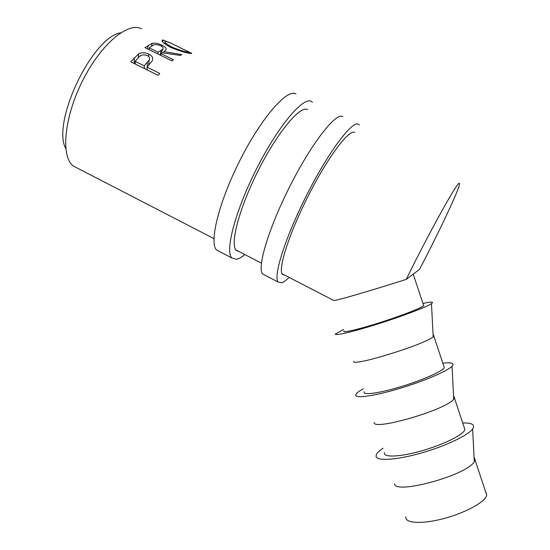 <?xml version="1.0" encoding="UTF-8"?>
<svg xmlns="http://www.w3.org/2000/svg" width="550" height="550" viewBox="0 0 550 550"><rect width="100%" height="100%" fill="white"/><g stroke="black" fill="none" stroke-linecap="round" stroke-linejoin="round"><path stroke-width="0.82" d="M486.028 492.346L486.709 495.034C485.918 501.545 465.926 512.71 443.877 518.54C421.816 524.446 404.539 523.318 405.845 516.808M394.439 483.801C394.831 495.027 467.486 475.111 474.286 461.636L475.118 459.539L474.066 457.256M383.034 448.223C379.514 450.567 377.293 452.643 376.372 454.438L376.049 456.521C377.094 461.237 396.461 460.061 420.702 453.186C444.922 446.366 468.098 435.421 472.636 428.986L473.653 426.738C473.743 424.029 470.099 422.771 462.729 422.971M384.471 452.554C382.697 457.648 399.438 457.174 421.382 450.924C443.314 444.751 463.657 434.638 464.929 429.584L464.172 427.316M374.055 422.482C372.618 431.221 446.662 409.709 453.723 399.135L454.541 397.698L453.564 396.007M363.275 388.836C359.645 390.83 357.287 392.507 356.221 393.862L355.678 395.223C355.774 398.619 374.736 395.924 399.211 388.589C423.665 381.294 447.411 371.154 452.038 366.252L453.042 364.774C453.393 362.862 449.996 362.34 442.846 363.206M364.244 391.737C362.017 395.484 378.256 393.491 400.098 386.932C421.919 380.428 442.585 371.312 444.317 367.641L443.816 366.121M353.719 361.268C350.405 367.428 425.831 344.259 433.18 336.738L433.964 335.857L433.084 334.861M343.523 329.457L335.369 334.049C334.496 336.091 353.011 331.801 377.726 323.998C402.408 316.216 426.738 306.948 431.461 303.648L432.424 302.816C433.043 301.702 429.887 301.916 422.971 303.456M344.011 330.921C341.344 333.327 357.074 329.821 378.812 322.946C400.517 316.106 421.52 307.986 423.713 305.697L423.459 304.927M413.524 273.9L419.506 269.424C439.533 231.165 459.924 187.921 459.504 183.741L459.374 183.391C458.741 179.327 429.062 232.561 406.237 279.407L413.146 274.182M130.756 61.813L138.579 53.852C141.776 52.312 145.159 52.394 148.741 54.113C152.309 55.907 153.478 58.121 152.24 60.768L147.049 67.203L159.734 73.453L158.187 75.35L130.756 61.813M144.946 47.657L152.206 43.312C155.127 42.811 158.393 43.436 162.009 45.182C166.086 47.259 167.145 49.074 165.179 50.634L163.893 51.583L181.775 54.643L180.187 55.399L162.133 52.779L160.958 53.639L173.463 59.758L172.026 60.912L144.946 47.657M189.152 52.188L191.641 53.226L191.008 53.439C186.553 53.096 179.774 51.088 170.679 47.403C163.302 43.264 160.648 40.789 162.718 39.971L170.129 42.79M77.66 168.266L73.336 166.031C60.782 156.963 63.779 118.456 82.232 81.476C100.547 44.399 128.239 21.299 141.632 28.916M333.293 300.231L333.836 300.513C336.847 300.582 368.321 291.418 406.237 279.407M65.766 148.534C51.425 123.062 91.761 37.421 120.725 32.766M138.579 53.852L138.421 57.64M148.741 54.113L148.514 56.375M147.049 67.203L147.173 69.912M144.375 68.53L144.238 65.814L149.084 60.218C150.198 58.417 149.572 56.856 147.221 55.536C143.289 54.223 140.326 54.959 138.325 57.736L135.128 61.325L144.238 65.814M147.304 66.901L147.338 62.391M135.293 64.054L135.128 61.325M152.206 43.312L151.511 46.289M162.009 45.182L161.693 46.331M163.893 51.583L163.604 52.938M160.958 53.639L160.655 55.351M157.891 53.996L158.187 52.284L162.511 49.287C163.797 48.29 163.185 47.114 160.676 45.76C156.833 44.241 154.021 44.261 152.233 45.829L149.201 47.891L158.187 52.284M148.912 49.603L149.201 47.891M163.357 40.019L162.621 41.896M171.634 47.857L171.889 47.073C179.224 50.105 184.683 51.789 188.265 52.119L188.684 52.174C190.156 52.47 187.791 51.246 181.583 48.496C174.714 44.839 169.544 42.446 166.086 41.332L165.578 41.284C163.79 41.814 165.894 43.739 171.889 47.073M187.942 52.917L188.265 52.119M244.826 254.561C241.601 257.262 238.81 258.851 236.452 259.311L231.914 258.005C224.716 251.412 235.242 210.684 256.933 168.066C278.554 125.373 303.724 95.948 311.506 101.537L312.462 102.3M219.532 251.57L216.686 250.085C208.835 243.162 218.659 202.214 240.268 159.713C261.793 117.136 287.519 88.11 295.962 94.009M239.271 251.701L236.218 250.429C229.749 244.441 239.216 207.962 258.555 169.874C277.826 131.732 300.451 104.968 307.656 109.629M289.039 277.393C286.124 280.328 283.676 282.136 281.696 282.817L278.135 282.026C272.924 276.451 285.574 236.411 307.539 193.428C329.45 150.391 352.901 119.749 358.655 124.369L359.356 125.015M264.873 275.137L262.639 273.976C256.761 268.056 268.696 227.782 290.572 184.924C312.386 141.996 336.414 111.774 342.849 116.717M284.879 275.241L282.391 274.347C277.722 269.28 289.094 233.406 308.681 195.009C328.212 156.558 349.332 128.714 354.702 132.502M134.193 57.826L134.358 63.587M148.246 45.286L147.565 48.936M160.132 55.096L161.157 50.263M486.709 495.034L475.042 459.979M474.286 461.636L472.636 428.986M464.929 429.584L454.431 398.028M453.723 399.135L452.038 366.252M444.317 367.641L433.819 336.084M433.18 336.738L431.461 303.648M423.713 305.697L413.215 274.141M333.836 300.513L282.047 273.776M261.422 263.134L235.792 249.899M213.929 238.617L73.336 166.031M191.682 53.522L188.946 52.195M148.823 65.141L149.078 60.218M161.59 53.171L162.511 49.287M162.209 41.326L162.718 39.971M188.341 52.992L188.684 52.174M164.636 43.766L165.165 42.371M231.914 258.005L216.686 250.085M278.135 282.026L262.639 273.976"/></g></svg>
